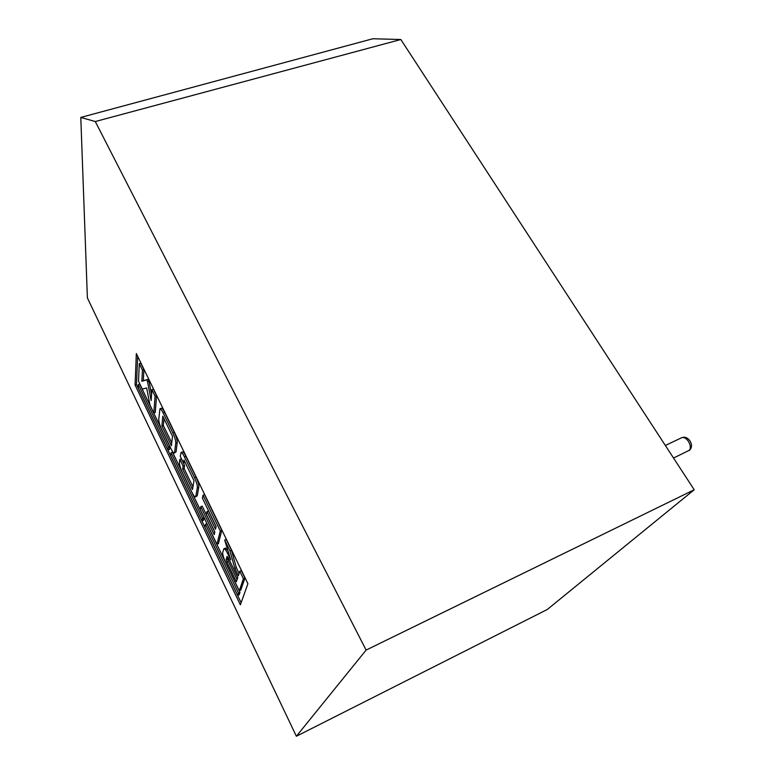 <?xml version="1.0" encoding="UTF-8"?>
<svg xmlns="http://www.w3.org/2000/svg" width="775" height="775" viewBox="0 0 775 775"><rect width="100%" height="100%" fill="white"/><g stroke="black" fill="none" stroke-linecap="round" stroke-linejoin="round"><path stroke-width="1.16" d="M87.381 297.891L296.379 736.25L366.12 650.08L95.286 121.539L80.794 117.422L87.381 297.891M135.073 385.01L240.357 604.839L247.913 583.73L136.342 353.565L135.073 385.01L136.477 384.497L241.122 602.717M239.804 571.262L243.408 578.712L239.281 590.792L225.447 562.02C223.423 557.564 222.512 554.348 222.716 552.362L223.888 548.7C224.75 548.593 226.058 550.279 227.792 553.747L230.718 559.812L224.672 540.02L229.981 550.977L234.825 568.317L238.371 575.651L239.804 571.262L241.325 570.584L244.929 578.024L240.763 590.124L239.281 590.792M226.843 561.933L236.385 581.754L237.77 577.501L228.112 557.487L227.056 556.324L226.164 559.511L226.843 561.933L228.325 561.274L237.111 579.516M205.443 524.297L238.487 593.117L237.702 595.413L204.881 526.961L205.443 524.297L206.896 523.677L239.959 592.449L239.165 594.745L237.702 595.413M202.992 495.215L220.284 530.952L216.932 544.312L200.202 509.514L200.754 506.724L214.191 534.643L214.83 531.97L206.344 514.368L206.935 511.558L215.479 529.257L216.128 526.516L202.42 498.151L202.992 495.215L204.493 494.595L221.805 530.294L218.405 543.682L216.932 544.312M171.091 452.755L202.556 518.272L202.004 520.965L170.742 455.778L171.091 452.755L172.534 452.183L204.009 517.661L203.447 520.354L202.004 520.965M195.775 496.397L197.344 487.649C197.46 485.421 196.511 482.098 194.496 477.671L195.998 477.061C198.013 481.478 198.962 484.801 198.836 487.039L197.237 495.787L195.455 496.94L197.237 495.787M184.431 456.882L185.932 456.291C184.421 453.278 183.287 451.825 182.522 451.932L181.03 452.522C181.796 452.416 182.929 453.869 184.431 456.882L194.496 477.671M181.03 452.522L180.265 456.31L183.539 463.111L185.06 462.239M195.455 496.94C194.68 497.027 193.527 495.525 191.987 492.416L182.241 472.159C180.323 467.926 179.383 464.69 179.432 462.452L179.848 459.401L183.103 466.162L182.677 469.175L192.471 489.538L193.983 480.694L183.985 460.021L183.539 463.111M174.608 452.426L175.76 443.009C175.809 440.655 174.84 437.313 172.873 433.002L174.365 432.431C176.332 436.732 177.291 440.064 177.243 442.428L176.061 451.844L174.278 453.075L176.061 451.844M163.118 412.852L164.6 412.281C163.205 409.481 162.149 408.134 161.442 408.231L159.96 408.783C160.667 408.687 161.723 410.043 163.118 412.852L172.873 433.002M159.96 408.783L158.749 419.488C158.768 421.832 159.718 425.078 161.597 429.205L171.052 448.87C172.476 451.767 173.552 453.162 174.278 453.075M161.888 426.008L171.401 445.78L172.505 436.257L162.808 416.204L161.888 426.008L163.341 425.456L171.74 442.874M138.347 384.565L168.34 447.02L168.001 450.062L138.192 387.907L138.347 384.565L139.771 384.042L169.773 446.448L169.434 449.5L168.001 450.062M149.953 404.996L146.659 387.946L142.3 389.069L138.502 381.184L139.306 363.659L142.435 370.121L141.864 381.252L146.669 379.847L147.541 381.649L151.144 400.52L151.9 389.68L155.087 396.267L153.808 413.017L149.953 404.996M80.794 117.422L372.862 38.75L400.84 39.515L694.206 489.761L547.276 609.489L296.379 736.25M366.12 650.08L694.206 489.761M95.286 121.539L400.84 39.515M137.679 356.335L136.477 384.497M223.888 548.7L225.38 548.051L227.86 550.453M224.672 540.02L226.193 539.361L231.502 550.308L236.336 567.639L239.107 573.384M200.754 506.724L202.217 506.114L214.782 532.173M206.935 511.558L208.427 510.938L216.07 526.758M179.848 459.401L181.311 458.819L184.576 465.572L184.13 468.594L192.936 486.845M185.932 456.291L195.998 477.061M164.6 412.281L174.365 432.431M139.306 363.659L140.779 363.136L143.908 369.588L143.307 380.728L148.141 379.314L149.013 381.116L151.561 394.543M151.9 389.68L153.382 389.137L156.569 395.715L155.252 412.474L153.808 413.017M228.063 557.39L227.647 558.852L228.325 561.274M163.99 418.655L163.341 425.456M243.408 578.712L244.929 578.024M234.825 568.317L236.336 567.639M229.981 550.977L231.502 550.308M238.487 593.117L239.959 592.449M220.284 530.952L221.805 530.294M202.556 518.272L204.009 517.661M182.677 469.175L184.13 468.594M183.103 466.162L184.576 465.572M168.34 447.02L169.773 446.448M155.087 396.267L156.569 395.715M147.541 381.649L149.013 381.116M146.669 379.847L148.141 379.314M141.864 381.252L143.307 380.728M142.435 370.121L143.908 369.588M688.665 450.759L689.227 450.382C690.942 448.26 690.661 445.238 688.384 441.314C686.107 438.185 683.899 436.974 681.748 437.681C684.848 436.587 687.57 437.633 689.905 440.82C692.104 444.424 692.036 447.514 689.692 450.091L673.543 458.044M227.792 553.747L228.741 553.321M226.164 559.511L227.647 558.852M197.344 487.649L198.836 487.039M175.76 443.009L177.243 442.428M665.347 445.47L681.748 437.681"/></g></svg>
